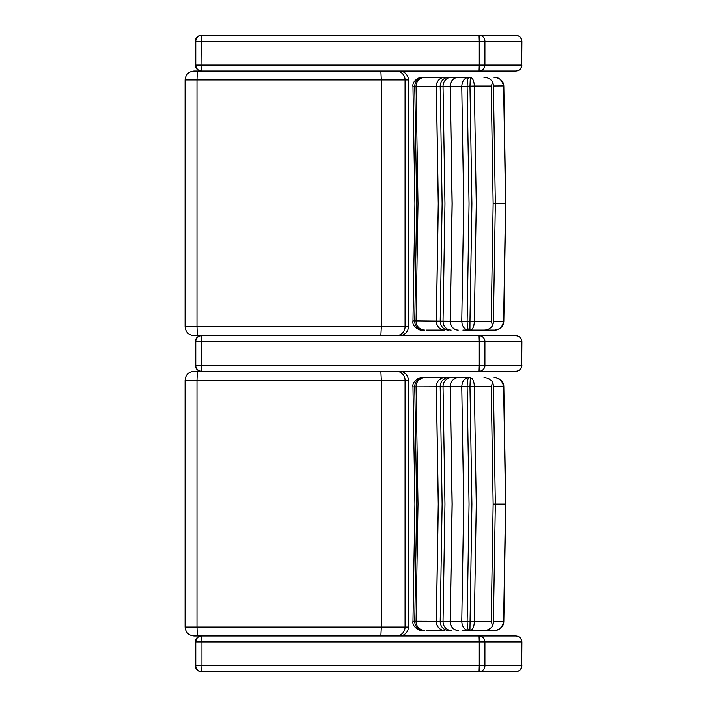 <?xml version="1.0" encoding="UTF-8"?>
<svg xmlns="http://www.w3.org/2000/svg" width="707" height="707" viewBox="0 0 707 707"><rect width="100%" height="100%" fill="white"/><g stroke="black" fill="none" stroke-linecap="round" stroke-linejoin="round"><path stroke-width="1.06" d="M396.167 371.343L380.861 371.343L381.338 380.26L381.338 627.047L197.006 627.047L197.006 380.26L405.067 380.26A8.917 8.899 -90 0 0 396.167 371.343L399.446 371.343A8.935 8.917 0 0 1 408.39 380.26L408.39 627.047L405.067 627.047A8.917 8.899 90 0 1 396.167 635.973M380.861 371.343L197.359 371.343L197.006 380.26L185.11 380.26C185.641 374.843 188.61 371.873 194.027 371.343L194.054 371.343M197.359 371.343L194.027 371.343M399.446 635.973A8.935 8.917 -0 0 0 408.39 627.047M515.81 671.65C519.398 671.297 521.359 669.317 521.713 665.702L484.914 665.702A5.948 5.859 90 0 1 479.054 671.65L515.942 671.65L479.054 671.65L479.266 665.702L201.963 665.702L201.742 671.65A5.948 5.948 -90 0 1 195.795 665.702L195.353 665.702A5.948 5.948 0 0 0 201.301 671.65L201.301 671.65A5.948 5.948 -90 0 1 195.353 665.702L195.795 641.921A5.948 5.948 -90 0 1 201.742 635.973L197.359 635.973L197.006 627.047L185.11 627.047C185.641 632.465 188.61 635.443 194.027 635.973L380.861 635.973L381.338 627.047L405.067 627.047L405.067 380.26L408.39 380.26M426.754 377.697L470.341 377.697C472.691 378.192 474.026 381.073 474.344 386.349L491.215 386.349L492.797 382.407L493.398 385.651L495.333 504.064L493.415 386.367M494.007 377.697C498.718 377.326 501.917 380.189 503.614 386.296L503.817 386.225C503.464 378.448 494.343 377.388 494.025 377.697M493.415 386.305L503.817 386.234M492.797 382.407C490.57 379.261 487.618 377.688 483.942 377.697M469.934 377.697L468.555 377.697C464.419 378.236 462.157 381.25 461.759 386.738L467.124 386.517C467.265 380.914 467.875 377.971 468.953 377.697L470.341 377.697L469.978 386.464L474.344 386.349M494.007 630.432L494.096 630.432C494.423 630.6 503.26 629.937 503.817 621.895L503.614 621.833C501.917 627.94 498.718 630.803 494.007 630.432L469.934 630.432L471.905 504.064L469.978 386.464L467.124 386.517M413.348 386.923L461.759 386.738M462.891 377.697L422.256 377.697M503.614 386.455L505.523 504.064L503.614 621.833L493.415 621.824M493.415 621.771L495.324 504.064L493.398 622.478L492.797 625.722L491.215 621.78L493.132 504.064L491.215 386.349M491.215 621.78L467.124 621.612C467.265 627.215 467.875 630.158 468.953 630.432L470.341 630.432C472.691 629.937 474.026 627.056 474.344 621.78L476.262 504.064L474.344 386.358M467.124 621.612L469.05 504.064L467.124 386.543M462.891 630.432L468.555 630.432C464.419 629.893 462.157 626.879 461.759 621.391L463.677 504.064L461.759 386.756M461.759 621.373L450.271 621.32L452.188 504.064L450.271 386.809A8.917 7.971 90 0 1 458.242 377.697M468.953 630.432L472.099 630.432M483.942 630.432C487.618 630.441 490.57 628.868 492.797 625.722M426.445 630.432L444.632 630.432A8.917 8.245 -90 0 1 436.387 621.303L413.348 621.214M422.256 630.432L424.836 630.432A8.917 8.767 -90 0 1 416.07 621.25L418.014 504.064L416.07 386.879A8.917 8.767 90 0 1 424.836 377.697M458.242 630.432A8.917 7.971 -90 0 1 450.271 621.32L436.387 621.303L438.313 504.064L436.387 386.835A8.917 8.245 90 0 1 444.632 377.697M467.124 621.594L461.759 621.391M423.626 377.697A8.917 8.864 90 0 0 414.762 386.897L416.697 504.064L414.762 621.241A8.917 8.864 -90 0 0 423.626 630.432M444.562 377.697A8.917 8.237 90 0 0 436.325 386.826L438.252 504.064L436.325 621.303A8.917 8.237 -90 0 0 444.562 630.432M448.512 377.697A8.917 8.307 90 0 0 440.205 386.835L442.131 504.064L440.205 621.294A8.917 8.307 -90 0 0 448.512 630.432M451.128 630.432A8.917 8.095 -90 0 1 443.042 621.312L444.959 504.064L443.042 386.817A8.917 8.095 90 0 1 451.128 377.697M458.118 377.697A8.917 7.963 90 0 0 450.147 386.809L452.073 504.064L450.147 621.32A8.917 7.963 -90 0 0 458.118 630.432M197.359 71.027L194.027 71.027C188.61 71.557 185.641 74.535 185.11 79.953L197.006 79.953L197.359 71.027L380.861 71.027L381.338 79.953L381.338 326.74L197.006 326.74L197.006 79.953L405.067 79.953A8.917 8.899 -90 0 0 396.167 71.027M408.39 326.74L405.067 326.74A8.917 8.899 90 0 1 396.167 335.657L399.446 335.657A8.935 8.917 -0 0 0 408.39 326.74L408.39 79.953A8.935 8.917 0 0 0 399.446 71.027M206.197 335.657L197.359 335.657L197.006 326.74L185.11 326.74C185.641 332.157 188.61 335.127 194.027 335.657L380.861 335.657L381.338 326.74L405.067 326.74L405.067 79.953L408.39 79.953M426.754 77.39L470.341 77.39C472.691 77.885 474.026 80.766 474.344 86.042L491.215 86.042L492.797 82.1L493.398 85.344L495.333 203.757L493.415 86.051M493.415 85.998L503.817 85.927C503.464 78.141 494.343 77.072 494.025 77.39C498.718 77.019 501.917 79.882 503.614 85.989L503.817 85.918M492.797 82.1C490.57 78.954 487.618 77.381 483.942 77.39M469.934 77.39L468.555 77.39C464.419 77.929 462.157 80.943 461.759 86.431L467.124 86.21C467.265 80.598 467.875 77.664 468.953 77.39L470.341 77.39L469.978 86.157L474.344 86.042L476.262 203.757L474.344 321.464L413.348 320.898M469.978 321.349L471.905 203.757L469.978 86.157L467.124 86.21L469.05 203.757L467.124 321.278C467.265 326.908 467.875 329.851 468.953 330.125L468.555 330.125C464.419 329.586 462.157 326.572 461.759 321.084L463.677 203.757L461.759 86.431L450.147 86.501L452.073 203.757L450.147 321.013A8.917 7.963 -90 0 0 458.118 330.125M462.891 77.39L422.256 77.39M413.348 86.608L450.147 86.501A8.917 7.963 90 0 1 458.118 77.39M503.614 86.148L505.523 203.757L503.614 321.526L493.415 321.517M493.415 321.455L495.324 203.757L493.398 322.171L492.797 325.414L491.215 321.473L493.132 203.757L491.215 86.042M458.242 330.125A8.917 7.971 -90 0 1 450.271 321.013L452.188 203.757L450.271 86.501A8.917 7.971 90 0 1 458.242 77.39M494.007 330.125L494.096 330.125C494.423 330.293 503.26 329.63 503.817 321.588L503.614 321.526C501.917 327.633 498.718 330.496 494.007 330.125L469.934 330.125L469.978 321.358M462.891 330.125L472.099 330.125M483.942 330.125C487.618 330.134 490.57 328.561 492.797 325.414M426.445 330.125L444.632 330.125A8.917 8.245 -90 0 1 436.387 320.987L438.313 203.757L436.387 86.519A8.917 8.245 90 0 1 444.632 77.39M422.256 330.125L424.836 330.125A8.917 8.767 -90 0 1 416.07 320.943L418.014 203.757L416.07 86.572A8.917 8.767 90 0 1 424.836 77.39M468.953 330.125L470.341 330.125C472.691 329.63 474.026 326.749 474.344 321.473L491.215 321.473M423.626 77.39A8.917 8.864 90 0 0 414.762 86.581L416.697 203.757L414.762 320.925A8.917 8.864 -90 0 0 423.626 330.125M444.562 77.39A8.917 8.237 90 0 0 436.325 86.519L438.252 203.757L436.325 320.987A8.917 8.237 -90 0 0 444.562 330.125M448.512 77.39A8.917 8.307 90 0 0 440.205 86.528L442.131 203.757L440.205 320.987A8.917 8.307 -90 0 0 448.512 330.125M451.128 330.125A8.917 8.095 -90 0 1 443.042 321.005L444.959 203.757L443.042 86.51A8.917 8.095 90 0 1 451.128 77.39M515.81 71.027C519.398 70.673 521.359 68.694 521.713 65.079L484.914 65.079A5.948 5.859 90 0 1 479.054 71.027L515.942 71.027L479.054 71.027L479.266 65.079L201.963 65.079L201.742 71.027A5.948 5.948 -90 0 1 195.795 65.079L195.353 65.079A5.948 5.948 0 0 0 201.301 71.027L201.301 71.027A5.948 5.948 -90 0 1 195.353 65.079L195.353 41.298A5.948 5.948 -90 0 1 201.301 35.35L515.942 35.35C519.557 35.703 521.536 37.683 521.89 41.298L521.713 65.079L521.89 41.298M195.795 41.298A5.948 5.948 -90 0 1 201.742 35.35L201.301 35.35A5.948 5.948 0 0 0 195.353 41.298L479.266 41.298L479.054 35.35A5.948 5.859 90 0 1 484.914 41.298L521.713 41.298C521.359 37.683 519.398 35.703 515.81 35.35L201.742 35.35L201.963 65.079L195.795 65.079L195.795 41.298M515.942 71.027L515.933 71.027C519.557 70.682 521.536 68.694 521.89 65.079M479.266 41.298L484.914 41.298L484.914 65.079L479.266 65.079L479.266 41.298M201.742 71.027L479.054 71.027M515.81 371.343L201.301 371.343A5.948 5.948 -90 0 1 195.353 365.395L195.353 341.605A5.948 5.948 -90 0 1 201.301 335.657L515.81 335.657C519.398 336.011 521.359 337.999 521.713 341.605L521.89 341.605C521.536 337.99 519.557 336.011 515.942 335.657L479.054 335.657A5.948 5.859 90 0 1 484.914 341.605L521.713 341.605L521.713 365.395L484.914 365.395A5.948 5.859 90 0 1 479.054 371.343L515.81 371.343C519.398 370.989 521.359 369.001 521.713 365.395L521.89 341.605M195.795 341.605A5.948 5.948 -90 0 1 201.742 335.657L201.301 335.657A5.948 5.948 0 0 0 195.353 341.605L479.266 341.605L479.054 335.657L201.742 335.657L201.742 371.343A5.948 5.948 -90 0 1 195.795 365.395L195.353 365.395A5.948 5.948 0 0 0 201.301 371.343L479.054 371.343L479.266 365.395L195.795 365.395L195.795 341.605M515.942 371.343L515.933 371.343C519.557 370.989 521.536 369.01 521.89 365.395M479.266 341.605L484.914 341.605L484.914 365.395L479.266 365.395L479.266 341.605M515.942 635.973L201.301 635.973A5.948 5.948 0 0 0 195.353 641.921A5.948 5.948 -90 0 1 201.301 635.973L515.942 635.973C519.557 636.318 521.536 638.306 521.89 641.921L521.713 665.702L521.89 641.921M515.81 635.973C519.398 636.327 521.359 638.306 521.713 641.921L484.914 641.921A5.948 5.859 90 0 0 479.054 635.973L479.266 641.921L484.914 641.921L484.914 665.702L479.266 665.702L479.266 641.921L201.963 641.921L201.742 635.973M515.942 671.65L515.933 671.65C519.557 671.297 521.536 669.317 521.89 665.702M195.795 641.921L201.963 641.921L201.963 665.702L195.795 665.702L195.795 641.921M201.742 671.65L479.054 671.65M503.835 386.473L505.735 504.064L493.132 504.064M503.835 86.166L505.735 203.757L493.132 203.757M185.11 380.26L185.11 627.047M421.885 630.432C419.923 631.263 411.766 626.773 412.968 621.214L414.912 504.064L412.968 386.915C411.766 381.365 419.905 376.875 421.885 377.697M505.735 504.064L503.835 621.656M185.11 79.953L185.11 326.74M421.885 330.125C419.923 330.956 411.766 326.457 412.968 320.907L414.912 203.757L412.968 86.599C411.766 81.058 419.905 76.559 421.885 77.39M505.735 203.757L503.835 321.349M195.353 65.079L195.353 41.298M195.353 365.395L195.353 341.605M195.353 665.702L195.353 641.921"/></g></svg>
